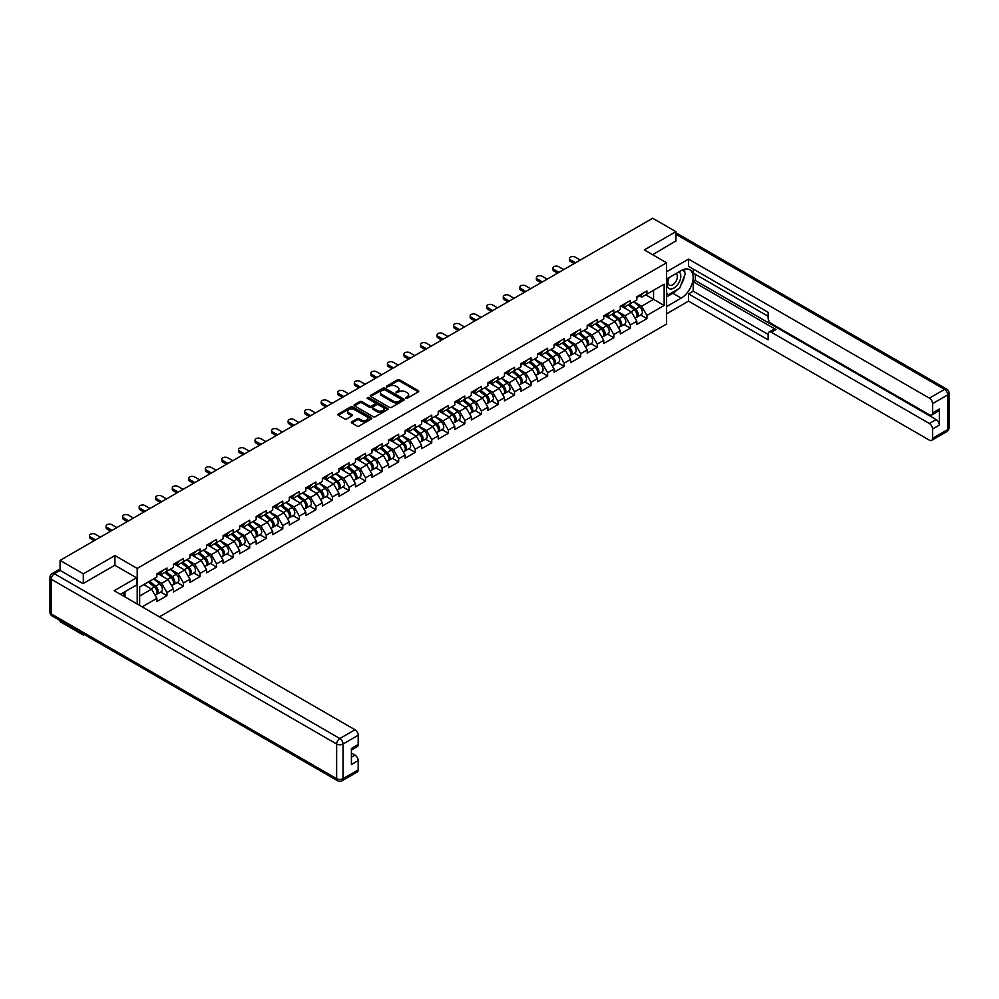<?xml version="1.0" encoding="UTF-8"?>
<svg xmlns="http://www.w3.org/2000/svg" width="999" height="999" viewBox="0 0 999 999"><rect width="100%" height="100%" fill="white"/><g stroke="black" fill="none" stroke-linecap="round" stroke-linejoin="round"><path stroke-width="1.5" d="M405.794 398.251L407.255 398.251L418.319 391.858A1.474 0.849 0 0 0 418.319 390.659L399.575 379.832A1.474 0.849 0 0 0 397.49 379.832L386.426 386.226L386.426 387.063L389.323 386.238A4.708 2.722 0 0 1 395.979 386.238L397.552 387.137A4.708 2.722 0 0 1 398.926 389.073A4.708 2.722 0 0 1 397.552 390.996L396.116 392.657L399.001 391.833A4.708 2.722 0 0 1 405.669 391.833L407.23 392.732A4.708 2.722 0 0 1 408.616 394.655A4.708 2.722 0 0 1 407.23 396.578L405.794 398.251L405.794 397.415M351.773 421.803A1.474 0.849 0 0 0 351.773 423.002L357.043 426.036A1.474 0.849 0 0 0 359.116 426.036L371.403 418.943A1.474 0.849 0 0 0 371.403 417.744L352.659 406.918A1.474 0.849 0 0 0 350.587 406.918L338.299 414.023A1.474 0.849 0 0 0 338.299 415.222L344.643 418.893A1.474 0.849 0 0 0 346.728 418.893L351.985 415.846A1.474 0.849 0 0 0 351.985 414.647L348.838 412.824A3.934 2.273 0 0 1 347.689 411.226A3.934 2.273 0 0 1 350.112 409.115A3.934 2.273 0 0 1 354.408 409.615L366.745 416.733A3.934 2.273 0 0 1 367.907 418.344A3.934 2.273 0 0 1 365.472 420.442A3.934 2.273 0 0 1 361.176 419.955L359.116 418.768A1.474 0.849 0 0 0 357.043 418.768L351.773 421.803L351.773 423.002L357.043 419.992L357.043 418.768M114.922 555.556L83.304 573.813L60.077 560.389L652.697 218.244L675.923 231.656L644.318 249.912L666.595 262.774L137.2 568.419L114.922 555.556L114.922 565.297M389.423 407.342A1.474 0.849 0 0 0 391.508 407.342L403.796 400.249A1.474 0.849 0 0 0 403.796 399.051L385.052 388.224A1.474 0.849 0 0 0 382.967 388.224L370.679 395.317A1.474 0.849 0 0 0 370.679 396.528L389.423 407.342M367.495 398.476L387.587 409.615L375.312 416.695A1.474 0.849 0 0 1 373.226 416.695L354.483 405.869L354.483 404.67A1.474 0.849 0 0 0 354.483 405.869M354.483 404.67L359.74 401.635A1.474 0.849 0 0 1 361.825 401.635L369.43 406.019A1.474 0.849 0 0 0 371.516 406.019L375 404.008A1.474 0.849 0 0 0 375 402.809L367.083 398.239L368.544 397.39L387.6 408.391A1.474 0.849 0 0 1 387.6 409.602L387.6 408.391M137.2 604.008L137.2 568.419M159.428 616.833L666.595 324.026L666.595 262.774M160.664 592.07L166.958 595.704L166.958 592.519L161.651 583.329L153.809 578.796M166.958 595.704L156.88 601.523L156.88 598.339L142.133 606.855M139.648 605.419L139.648 586.975L156.88 577.022L156.88 573.838L166.958 568.019L166.958 571.203L173.426 567.469L173.426 564.285L183.504 558.466L183.504 561.65L189.985 557.917L189.985 554.732L200.062 548.913L200.062 552.097L206.531 548.364L206.531 545.179L216.608 539.36L216.608 542.544L223.077 538.798L223.077 535.614L233.154 529.795L233.154 532.979L239.635 529.245L239.635 526.061L249.713 520.242L249.713 523.426L256.181 519.692L256.181 516.508L266.258 510.689L266.258 513.873L272.727 510.139L272.727 506.955L282.804 501.136L282.804 504.32L289.285 500.586L289.285 497.402L299.363 491.583L299.363 494.767L305.831 491.033L305.831 487.837L315.909 482.03L315.909 485.214L322.377 481.468L322.377 478.284L332.455 472.465L332.455 475.649L338.936 471.915L338.936 468.731L349.013 462.912L349.013 466.096L355.482 462.362L355.482 459.178L365.559 453.359L365.559 456.543L372.028 452.809L372.028 449.625L382.105 443.806L382.105 446.99L388.586 443.256L388.586 440.072A4.945 2.86 60 0 1 388.586 440.234M391.308 439.31L393.356 440.497L398.663 437.437L398.663 434.253L388.586 440.072M398.663 437.437L405.132 433.691L405.132 430.507A4.945 2.86 60 0 1 405.132 430.681M407.854 429.757L409.902 430.944L415.209 427.884L415.209 424.687L405.132 430.507M415.209 427.884L421.678 424.138L421.678 420.954L431.755 415.134L431.755 418.319L438.236 414.585L438.236 411.401L448.314 405.582L448.314 408.766L454.782 405.032L454.782 401.848L464.86 396.029L464.86 399.213L471.328 395.479L471.328 392.295L481.406 386.476L481.406 389.66L487.887 385.926L487.887 382.742L497.964 376.923L497.964 380.107L504.433 376.361L504.433 373.176L514.51 367.357L514.51 370.542L520.979 366.808L520.979 363.624L531.056 357.804L531.056 360.989L537.537 357.255L537.537 354.071L547.614 348.251L547.614 351.436L554.083 347.702L554.083 344.518L564.16 338.698L564.16 341.883L570.629 338.149L570.629 334.965L580.706 329.146L580.706 332.33L587.187 328.596L587.187 325.412L597.265 319.593L597.265 322.777L603.733 319.031L603.733 315.846L613.811 310.027L613.811 313.211L620.279 309.478L620.279 306.293L630.357 300.474L630.357 303.659L636.838 299.925L636.838 296.74L646.915 290.921L646.915 294.106L664.148 284.153L664.148 305.469L646.915 315.422L641.608 306.231L633.753 301.698M640.621 314.972L646.915 318.606L646.915 315.422M646.915 318.606L636.838 324.425L636.838 321.241L630.357 324.975L625.062 315.784L617.207 311.251M624.063 324.525L630.357 328.159L630.357 324.975M630.357 328.159L620.279 333.978L620.279 330.794L613.811 334.528L608.503 325.349L600.661 320.816M607.517 334.078L613.811 337.712L613.811 334.528M613.811 337.712L603.733 343.531L603.733 340.347L597.265 344.093L591.957 334.902L584.103 330.369M590.971 343.644L597.265 347.277L597.265 344.093M597.265 347.277L587.187 353.097L587.187 349.912L580.706 353.646L575.412 344.455L567.557 339.922M574.413 353.196L580.706 356.83L580.706 353.646M580.706 356.83L570.629 362.649L570.629 359.465L564.16 363.199L558.853 354.008L551.011 349.475M557.867 362.749L564.16 366.383L564.16 363.199M564.16 366.383L554.083 372.202L554.083 369.018L547.614 372.752L542.307 363.561L534.453 359.028M541.321 372.302L547.614 375.936L547.614 372.752M547.614 375.936L537.537 381.755L537.537 378.571L531.056 382.305L525.761 373.127L517.907 368.594M524.762 381.855L531.056 385.489L531.056 382.305M531.056 385.489L520.979 391.308L520.979 388.124L514.51 391.858L509.203 382.679L501.361 378.146M508.216 391.408L514.51 395.042L514.51 391.858M514.51 395.042L504.433 400.861L504.433 397.677L497.964 401.423L492.657 392.232L484.802 387.699M491.67 400.974L497.964 404.607L497.964 401.423M497.964 404.607L487.887 410.427L487.887 407.242L481.406 410.976L476.111 401.785L468.256 397.252M475.112 410.527L481.406 414.16L481.406 410.976M481.406 414.16L471.328 419.98L471.328 416.795L464.86 420.529L459.552 411.338L451.71 406.805M458.566 420.079L464.86 423.713L464.86 420.529M464.86 423.713L454.782 429.533L454.782 426.348L448.314 430.082L443.007 420.891L435.152 416.358M442.02 429.632L448.314 433.266L448.314 430.082M448.314 433.266L438.236 439.085L438.236 435.901L431.755 439.635L426.461 430.457L418.606 425.924M425.462 439.185L431.755 442.819L431.755 439.635M431.755 442.819L421.678 448.638L421.678 445.454L415.209 449.188L409.902 440.01L402.06 435.477M408.916 448.751L415.209 452.385L415.209 449.188M415.209 452.385L405.132 458.204L405.132 455.007L398.663 458.753L393.356 449.562L385.502 445.03M392.37 458.304L398.663 461.938L398.663 458.753M398.663 461.938L388.586 467.757L388.586 464.572L382.105 468.306L376.81 459.115L368.956 454.582M375.811 467.857L382.105 471.491L382.105 468.306M382.105 471.491L372.028 477.31L372.028 474.125L365.559 477.859L360.252 468.668L352.41 464.135M359.265 477.41L365.559 481.043L365.559 477.859M365.559 481.043L355.482 486.863L355.482 483.678L349.013 487.412L343.706 478.221L335.851 473.688M342.719 486.963L349.013 490.596L349.013 487.412M349.013 490.596L338.936 496.416L338.936 493.231L332.455 496.965L327.16 487.787L319.305 483.254M326.161 496.515L332.455 500.149L332.455 496.965M332.455 500.149L322.377 505.969L322.377 502.784L315.909 506.53L310.602 497.34L302.759 492.807M309.615 506.081L315.909 509.715L315.909 506.53M315.909 509.715L305.831 515.534L305.831 512.337L299.363 516.083L294.056 506.893L286.201 502.36M293.069 515.634L299.363 519.268L299.363 516.083M299.363 519.268L289.285 525.087L289.285 521.903L282.804 525.636L277.51 516.446L269.655 511.913M276.511 525.187L282.804 528.821L282.804 525.636M282.804 528.821L272.727 534.64L272.727 531.456L266.258 535.189L260.951 525.998L253.109 521.466M259.965 534.74L266.258 538.374L266.258 535.189M266.258 538.374L256.181 544.193L256.181 541.008L249.713 544.742L244.405 535.551L236.551 531.018M243.419 544.293L249.713 547.927L249.713 544.742M249.713 547.927L239.635 553.746L239.635 550.561L233.154 554.295L227.859 545.117L220.005 540.584M226.86 553.846L233.154 557.479L233.154 554.295M233.154 557.479L223.077 563.299L223.077 560.114L216.608 563.861L211.301 554.67L203.459 550.137M210.314 563.411L216.608 567.045L216.608 563.861M216.608 567.045L206.531 572.864L206.531 569.68L200.062 573.414L194.755 564.223L186.9 559.69M193.769 572.964L200.062 576.598L200.062 573.414M200.062 576.598L189.985 582.417L189.985 579.233L183.504 582.966L178.209 573.776L170.354 569.243M177.21 582.517L183.504 586.151L183.504 582.966M183.504 586.151L173.426 591.97L173.426 588.786L166.958 592.519M159.603 573.089L161.651 574.263L166.958 571.203M161.651 583.329L168.132 579.595L158.229 573.876M173.426 588.786L168.132 579.595M176.149 563.523L178.209 564.71L183.504 561.65M178.209 573.776L184.678 570.042L174.775 564.323M189.985 579.233L184.678 570.042M192.707 553.97L194.755 555.157L200.062 552.097M194.755 564.223L201.224 560.489L191.321 554.77M206.531 569.68L201.224 560.489M209.253 544.418L211.301 545.604L216.608 542.544M211.301 554.67L217.782 550.936L207.879 545.217M223.077 560.114L217.782 550.936M225.799 534.865L227.859 536.051L233.154 532.979M227.859 545.117L234.328 541.371L224.425 535.664M239.635 550.561L234.328 541.371M242.357 525.312L244.405 526.498L249.713 523.426M244.405 535.551L250.874 531.818L240.971 526.098M256.181 541.008L250.874 531.818M258.903 515.759L260.951 516.933L266.258 513.873M260.951 525.998L267.432 522.265L257.53 516.545M272.727 531.456L267.432 522.265M275.449 506.193L277.51 507.38L282.804 504.32M277.51 516.446L283.978 512.712L274.076 506.993M289.285 521.903L283.978 512.712M292.008 496.64L294.056 497.827L299.363 494.767M294.056 506.893L300.524 503.159L290.622 497.44M305.831 512.337L300.524 503.159M308.554 487.087L310.602 488.274L315.909 485.214M310.602 497.34L317.083 493.606L307.18 487.887M322.377 502.784L317.083 493.606M325.1 477.534L327.16 478.721L332.455 475.649M327.16 487.787L333.629 484.04L323.726 478.334M338.936 493.231L333.629 484.04M341.658 467.982L343.706 469.155L349.013 466.096M343.706 478.221L350.174 474.488L340.272 468.768M355.482 483.678L350.174 474.488M358.204 458.416L360.252 459.602L365.559 456.543M360.252 468.668L366.733 464.935L356.83 459.215M372.028 474.125L366.733 464.935M374.75 448.863L376.81 450.049L382.105 446.99M376.81 459.115L383.279 455.382L373.376 449.662M388.586 464.572L383.279 455.382M393.356 449.562L399.825 445.829L389.922 440.109M405.132 455.007L399.825 445.829M409.902 440.01L416.383 436.276L406.481 430.557M421.678 445.454L416.383 436.276M424.4 420.204L426.461 421.391L431.755 418.319M426.461 430.457L432.929 426.71L423.027 421.004M438.236 435.901L432.929 426.71M440.959 410.651L443.007 411.825L448.314 408.766M443.007 420.891L449.475 417.157L439.572 411.438M454.782 426.348L449.475 417.157M457.505 401.086L459.552 402.272L464.86 399.213M459.552 411.338L466.034 407.604L456.131 401.885M471.328 416.795L466.034 407.604M474.05 391.533L476.111 392.719L481.406 389.66M476.111 401.785L482.579 398.052L472.677 392.332M487.887 407.242L482.579 398.052M490.609 381.98L492.657 383.166L497.964 380.107M492.657 392.232L499.125 388.499L489.223 382.779M504.433 397.677L499.125 388.499M507.155 372.427L509.203 373.614L514.51 370.542M509.203 382.679L515.684 378.933L505.781 373.226M520.979 388.124L515.684 378.933M523.701 362.874L525.761 364.061L531.056 360.989M525.761 373.127L532.23 369.38L522.327 363.673M537.537 378.571L532.23 369.38M540.259 353.321L542.307 354.495L547.614 351.436M542.307 363.561L548.776 359.827L538.873 354.108M554.083 369.018L548.776 359.827M556.805 343.756L558.853 344.942L564.16 341.883M558.853 354.008L565.334 350.274L555.432 344.555M570.629 359.465L565.334 350.274M573.351 334.203L575.412 335.389L580.706 332.33M575.412 344.455L581.88 340.721L571.977 335.002M587.187 349.912L581.88 340.721M589.909 324.65L591.957 325.836L597.265 322.777M591.957 334.902L598.426 331.168L588.523 325.449M603.733 340.347L598.426 331.168M606.455 315.097L608.503 316.283L613.811 313.211M608.503 325.349L614.984 321.603L605.082 315.896M620.279 330.794L614.984 321.603M623.001 305.544L625.062 306.73L630.357 303.659M625.062 315.784L631.53 312.05L621.628 306.331M636.838 321.241L631.53 312.05M639.56 295.991L641.608 297.165L646.915 294.106M641.608 306.231L653.546 299.338L653.546 290.284L664.148 284.153M645.691 294.817L664.148 305.469M675.923 241.283L675.923 231.656M83.304 633.953L83.304 635.064L60.077 621.64L60.077 620.529M83.304 573.813L83.304 583.428M60.077 560.389L60.077 570.379M83.304 635.064L84.266 634.502M139.648 596.041L151.573 589.148L143.731 584.615M156.88 598.339L151.573 589.148M406.206 398.401L407.23 397.802A4.708 2.722 0 0 0 408.616 395.879L408.616 394.655M398.926 389.073L398.926 390.297A4.708 2.722 0 0 1 397.552 392.22L396.528 392.807M418.319 390.659L418.319 391.858L399.575 381.069A1.474 0.849 0 0 0 397.49 381.069L386.838 387.212M403.771 400.262L385.052 389.448A1.474 0.849 0 0 0 382.967 389.448L370.704 396.528L370.679 395.317M401.186 400.075L401.186 399.225L384.74 389.722L381.768 390.597A4.708 2.722 0 0 0 380.394 392.52A4.708 2.722 0 0 0 381.768 394.443L393.019 400.936A4.708 2.722 0 0 0 399.675 400.936L401.186 400.075L401.186 401.298L401.498 399.65M380.394 392.52L380.394 393.743A4.708 2.722 0 0 0 381.768 395.679L381.768 394.443M401.186 401.298L399.675 402.16A4.708 2.722 0 0 1 393.019 402.16L381.768 395.679M354.508 405.881L359.74 402.859L359.74 401.635M375.437 403.409L375.437 404.632A1.474 0.849 0 0 1 375 405.232L371.516 407.242A1.474 0.849 0 0 1 369.43 407.242L361.825 402.859A1.474 0.849 0 0 0 359.74 402.859M377.322 410.577A3.934 2.273 0 0 0 381.606 411.064A3.934 2.273 0 0 0 384.041 408.966A3.934 2.273 0 0 0 382.892 407.355L378.546 404.845A1.474 0.849 0 0 0 376.461 404.845L372.977 406.868A1.474 0.849 0 0 0 372.977 408.067L377.322 410.577L377.322 411.8A3.934 2.273 0 0 0 381.606 412.287A3.934 2.273 0 0 0 384.041 410.189L384.041 408.966M372.54 407.467L372.54 408.691A1.474 0.849 0 0 0 372.977 409.29L372.977 408.067M377.322 411.8L372.977 409.29M367.907 418.344L367.907 419.568A3.934 2.273 0 0 1 365.472 421.678A3.934 2.273 0 0 1 361.176 421.178L359.116 419.992A1.474 0.849 0 0 0 357.043 419.992M347.689 411.226L347.689 412.45A3.934 2.273 0 0 0 348.838 414.061L348.838 412.824M351.985 414.647L351.985 415.846L348.838 414.061M371.403 417.744L371.403 418.943L352.659 408.154A1.474 0.849 0 0 0 350.587 408.154L338.311 415.234L338.299 414.023M635.576 310.839L634.827 310.402M636.525 317.145A4.945 2.86 -120 0 0 637.237 316.92A4.945 2.86 -120 0 0 638.136 313.461A4.945 2.86 -120 0 0 635.551 309.153L629.582 304.108M637.237 316.92L641.321 314.56A4.945 2.86 -120 0 0 642.22 311.101A4.945 2.86 -120 0 0 639.635 306.793L633.666 301.76M628.433 304.782L635.239 310.527A2.997 1.736 60 0 1 636.863 314.223M635.064 318.182L635.963 317.657A4.945 2.86 -120 0 0 636.863 314.198A4.945 2.86 -120 0 0 634.278 309.89L628.309 304.845M626.585 309.203L622.552 305.806M580.282 260.052L575.249 257.143A3.372 1.948 0 0 0 571.565 256.718A3.372 1.948 0 0 0 569.48 258.516A3.372 1.948 0 0 0 570.479 259.902L570.479 261.488A3.372 1.948 180 0 1 569.48 260.115L569.48 258.516M574.138 263.599L570.479 261.488M638.161 295.979A4.945 2.86 60 0 1 637.237 297.327A4.945 2.86 60 0 1 636.838 297.49M642.245 293.619A4.945 2.86 60 0 1 641.321 294.967L637.237 297.327M575.511 262.812L570.479 259.902M668.793 277.734A9.753 5.632 120 0 0 668.556 288.212A9.753 5.632 120 0 0 677.359 285.015A9.753 5.632 120 0 0 679.033 271.828M669.342 277.422A6.681 3.859 120 0 0 669.318 285.165A6.681 3.859 120 0 0 675.012 282.742A6.681 3.859 120 0 0 675.998 273.601A6.681 3.859 120 0 0 675.973 273.589M682.754 269.792L685.364 273.501L679.645 288.261L668.181 294.867L666.595 292.607M666.595 293.956L668.181 294.867M122.964 592.869L125.424 597.202M666.595 279.008L681.231 270.554A16.883 9.74 120 0 1 689.672 269.718A16.883 9.74 120 0 1 692.257 283.241A16.883 9.74 120 0 1 681.231 298.114L666.595 306.568M666.595 313.798L688.548 301.124L688.548 293.893L768.119 339.835L768.119 334.078A4.495 2.597 -120 0 1 769.055 332.018A4.495 2.597 -120 0 1 771.303 332.23L929.382 423.501L936.163 419.58A4.495 2.597 60 0 1 939.347 425.087L939.347 409.041A4.495 2.597 60 0 1 938.423 411.101L931.63 415.022A4.495 2.597 -120 0 0 932.567 412.962L932.567 403.658A4.495 2.597 -120 0 0 929.382 398.139L944.554 389.385L675.923 234.29M695.341 274.288L695.341 280.544L693.219 281.768L693.219 291.196L688.548 293.893M693.219 269.031L693.219 273.064L768.119 316.308M931.63 415.022A4.495 2.597 -120 0 1 929.382 414.797L771.303 323.539A4.495 2.597 -120 0 1 768.119 318.019L768.119 312.262L688.548 266.333L688.548 259.103L929.382 398.139M666.595 271.778L688.548 259.103M688.548 301.124L929.382 440.159A4.495 2.597 -120 0 0 931.63 440.384A4.495 2.597 -120 0 0 932.567 438.324L932.567 429.008A4.495 2.597 -120 0 0 929.382 423.501M675.923 240.909L652.647 254.72M693.219 281.768L775.973 329.545L771.303 332.23M695.341 280.544L936.163 419.58M693.219 291.196L768.119 334.44M769.055 332.018L773.726 329.32A4.495 2.597 60 0 1 775.973 329.545M666.595 296.89L672.851 293.281A16.883 9.74 120 0 0 677.534 289.473M680.881 285.065A16.883 9.74 120 0 0 684.515 275.699M684.79 272.677A16.883 9.74 120 0 0 684.365 269.231M666.595 294.93L667.444 294.443M60.177 570.441L54.446 573.751A4.495 2.597 -120 0 0 52.198 573.526L57.93 570.217A4.495 2.597 60 0 1 60.177 570.441L82.992 583.603L114.823 565.234L136.563 577.784L136.563 585.014L121.503 593.718A16.883 9.74 120 0 0 120.479 594.355M136.563 577.784L114.186 590.709L355.007 729.757A4.495 2.597 60 0 1 358.191 735.264L358.191 744.58A4.495 2.597 60 0 1 357.255 746.64L351.398 750.012M125 595.754L125 591.695M351.398 757.192L355.007 755.107A4.495 2.597 60 0 1 358.191 760.626L358.191 769.929A4.495 2.597 60 0 1 357.255 771.99L342.083 780.756A4.495 2.597 -120 0 0 343.019 778.696L358.191 769.929M358.191 744.58L351.398 748.501L351.398 764.547L358.191 760.626M355.007 755.107L351.398 753.034M619.018 320.392L618.281 319.967M619.967 326.698A4.945 2.86 -120 0 0 620.691 326.473A4.945 2.86 -120 0 0 621.578 323.014A4.945 2.86 -120 0 0 619.005 318.706L613.036 313.674M620.691 326.473L624.775 324.126A4.945 2.86 -120 0 0 625.661 320.667A4.945 2.86 -120 0 0 623.089 316.346L617.12 311.313M611.875 314.335L618.693 320.08A2.997 1.736 60 0 1 620.317 323.776M618.518 327.734L619.417 327.21A4.945 2.86 -120 0 0 620.304 323.751A4.945 2.86 -120 0 0 617.732 319.443L611.763 314.398M610.039 318.756L606.006 315.359M602.472 329.945L601.723 329.52M603.421 336.251A4.945 2.86 -120 0 0 604.145 336.039A4.945 2.86 -120 0 0 605.032 332.58A4.945 2.86 -120 0 0 602.447 328.259L596.478 323.226M604.145 336.039L608.229 333.678A4.945 2.86 -120 0 0 609.115 330.219A4.945 2.86 -120 0 0 606.53 325.899L600.561 320.866M595.329 323.888L602.147 329.633A2.997 1.736 60 0 1 603.758 333.329M601.96 337.287L602.872 336.763A4.945 2.86 -120 0 0 603.758 333.304A4.945 2.86 -120 0 0 601.173 328.996L595.204 323.963M593.481 328.309L589.46 324.912M585.926 339.498L585.177 339.073M586.875 345.816A4.945 2.86 -120 0 0 587.587 345.592A4.945 2.86 -120 0 0 588.486 342.133A4.945 2.86 -120 0 0 585.901 337.812L579.932 332.779M587.587 345.592L591.67 343.231A4.945 2.86 -120 0 0 592.569 339.772A4.945 2.86 -120 0 0 589.984 335.452L584.015 330.419M578.783 333.441L585.589 339.185A2.997 1.736 60 0 1 587.212 342.882M585.414 346.84L586.313 346.328A4.945 2.86 -120 0 0 587.212 342.869A4.945 2.86 -120 0 0 584.627 338.549L578.658 333.516M576.935 337.862L572.902 334.465M569.368 349.051L568.631 348.626M570.317 355.369A4.945 2.86 -120 0 0 571.041 355.144A4.945 2.86 -120 0 0 571.928 351.685A4.945 2.86 -120 0 0 569.355 347.365L563.386 342.332M571.041 355.144L575.124 352.784A4.945 2.86 -120 0 0 576.011 349.325A4.945 2.86 -120 0 0 573.438 345.017L567.469 339.972M562.225 342.994L569.043 348.738A2.997 1.736 60 0 1 570.666 352.435M568.868 356.393L569.767 355.881A4.945 2.86 -120 0 0 570.654 352.422A4.945 2.86 -120 0 0 568.081 348.102L562.112 343.069M560.389 347.415L556.356 344.018M552.822 358.616L552.072 358.179M553.771 364.922A4.945 2.86 -120 0 0 554.495 364.697A4.945 2.86 -120 0 0 555.382 361.238A4.945 2.86 -120 0 0 552.797 356.93L546.828 351.885M554.495 364.697L558.578 362.337A4.945 2.86 -120 0 0 559.465 358.878A4.945 2.86 -120 0 0 556.88 354.57L550.911 349.525M545.679 352.547L552.497 358.304A2.997 1.736 60 0 1 554.108 362M552.31 365.959L553.221 365.434A4.945 2.86 -120 0 0 554.108 361.975A4.945 2.86 -120 0 0 551.523 357.667L545.554 352.622M543.831 356.98L539.81 353.571M563.736 269.605L558.703 266.696A3.372 1.948 0 0 0 555.019 266.271A3.372 1.948 0 0 0 552.934 268.069A3.372 1.948 0 0 0 553.921 269.455L553.921 271.041A3.372 1.948 180 0 1 552.934 269.668L552.934 268.069M557.579 273.164L553.921 271.041M621.615 305.532A4.945 2.86 60 0 1 620.691 306.88A4.945 2.86 60 0 1 620.279 307.043M625.699 303.172A4.945 2.86 60 0 1 624.775 304.52L620.691 306.88M558.965 272.365L553.921 269.455M547.19 279.158L542.145 276.248A3.372 1.948 0 0 0 538.473 275.824A3.372 1.948 0 0 0 536.388 277.635A3.372 1.948 0 0 0 537.375 279.008L537.375 280.607A3.372 1.948 180 0 1 536.388 279.221L536.388 277.635M541.033 282.717L537.375 280.607M605.057 315.085A4.945 2.86 60 0 1 604.145 316.433A4.945 2.86 60 0 1 603.733 316.596M609.153 312.724A4.945 2.86 60 0 1 608.229 314.073L604.145 316.433M542.407 281.918L537.375 279.008M530.631 288.711L525.599 285.801A3.372 1.948 0 0 0 521.915 285.389A3.372 1.948 0 0 0 519.83 287.188A3.372 1.948 0 0 0 520.829 288.561L520.829 290.16A3.372 1.948 180 0 1 519.83 288.773L519.83 287.188M524.487 292.27L520.829 290.16M588.511 324.638A4.945 2.86 60 0 1 587.587 325.986A4.945 2.86 60 0 1 587.187 326.161M592.594 322.277A4.945 2.86 60 0 1 591.67 323.626L587.587 325.986M525.861 291.471L520.829 288.561M514.085 298.276L509.053 295.367A3.372 1.948 0 0 0 505.369 294.942A3.372 1.948 0 0 0 503.284 296.74A3.372 1.948 0 0 0 504.27 298.114L504.27 299.712A3.372 1.948 180 0 1 503.284 298.339L503.284 296.74M507.929 301.823L504.27 299.712M571.965 334.19A4.945 2.86 60 0 1 571.041 335.539A4.945 2.86 60 0 1 570.629 335.714M576.048 331.83A4.945 2.86 60 0 1 575.124 333.179L571.041 335.539M509.315 301.024L504.27 298.114M497.539 307.829L492.495 304.92A3.372 1.948 0 0 0 488.823 304.495A3.372 1.948 0 0 0 486.738 306.293A3.372 1.948 0 0 0 487.724 307.68L487.724 309.265A3.372 1.948 180 0 1 486.738 307.892L486.738 306.293M491.383 311.376L487.724 309.265M555.407 343.743A4.945 2.86 60 0 1 554.495 345.092A4.945 2.86 60 0 1 554.083 345.267M559.502 341.396A4.945 2.86 60 0 1 558.578 342.744L554.495 345.092M492.769 310.589L487.724 307.68M536.276 368.169L535.526 367.732M537.225 374.475A4.945 2.86 -120 0 0 537.937 374.25A4.945 2.86 -120 0 0 538.836 370.791A4.945 2.86 -120 0 0 536.251 366.483L530.282 361.438M537.937 374.25L542.02 371.89A4.945 2.86 -120 0 0 542.919 368.431A4.945 2.86 -120 0 0 540.334 364.123L534.365 359.091M529.133 362.113L535.939 367.857A2.997 1.736 60 0 1 537.562 371.553M535.764 375.512L536.663 374.987A4.945 2.86 -120 0 0 537.562 371.528A4.945 2.86 -120 0 0 534.977 367.22L529.008 362.175M527.285 366.533L523.251 363.137M480.981 317.382L475.949 314.473A3.372 1.948 0 0 0 472.265 314.048A3.372 1.948 0 0 0 470.179 315.846A3.372 1.948 0 0 0 471.178 317.232L471.178 318.818A3.372 1.948 180 0 1 470.179 317.445L470.179 315.846M474.837 320.929L471.178 318.818M538.861 353.309A4.945 2.86 60 0 1 537.937 354.657A4.945 2.86 60 0 1 537.537 354.82M542.944 350.949A4.945 2.86 60 0 1 542.02 352.297L537.937 354.657M476.211 320.142L471.178 317.232M519.717 377.722L518.981 377.297M520.666 384.028A4.945 2.86 -120 0 0 521.391 383.803A4.945 2.86 -120 0 0 522.277 380.344A4.945 2.86 -120 0 0 519.705 376.036L513.736 371.004M521.391 383.803L525.474 381.456A4.945 2.86 -120 0 0 526.361 377.997A4.945 2.86 -120 0 0 523.788 373.676L517.819 368.643M512.574 371.665L519.393 377.41A2.997 1.736 60 0 1 521.016 381.106M519.218 385.065L520.117 384.54A4.945 2.86 -120 0 0 521.003 381.081A4.945 2.86 -120 0 0 518.431 376.773L512.462 371.728M510.739 376.086L506.705 372.689M464.435 326.935L459.403 324.026A3.372 1.948 0 0 0 455.719 323.601A3.372 1.948 0 0 0 453.633 325.412A3.372 1.948 0 0 0 454.62 326.785L454.62 328.371A3.372 1.948 180 0 1 453.633 326.998L453.633 325.412M458.279 330.494L454.62 328.371M522.315 362.862A4.945 2.86 60 0 1 521.391 364.21A4.945 2.86 60 0 1 520.979 364.373M526.398 360.502A4.945 2.86 60 0 1 525.474 361.85L521.391 364.21M459.665 329.695L454.62 326.785M503.171 387.275L502.422 386.85M504.12 393.594A4.945 2.86 -120 0 0 504.845 393.369A4.945 2.86 -120 0 0 505.731 389.91A4.945 2.86 -120 0 0 503.146 385.589L497.177 380.557M504.845 393.369L508.928 391.009A4.945 2.86 -120 0 0 509.815 387.55A4.945 2.86 -120 0 0 507.23 383.229L501.261 378.196M496.028 381.218L502.847 386.963A2.997 1.736 60 0 1 504.458 390.659M502.659 394.617L503.571 394.093A4.945 2.86 -120 0 0 504.458 390.634A4.945 2.86 -120 0 0 501.873 386.326L495.904 381.293M494.18 385.639L490.159 382.242M447.889 336.488L442.844 333.579A3.372 1.948 0 0 0 439.173 333.167A3.372 1.948 0 0 0 437.087 334.965A3.372 1.948 0 0 0 438.074 336.338L438.074 337.937A3.372 1.948 180 0 1 437.087 336.551L437.087 334.965M441.733 340.047L438.074 337.937M505.756 372.415A4.945 2.86 60 0 1 504.845 373.763A4.945 2.86 60 0 1 504.433 373.926M509.852 370.055A4.945 2.86 60 0 1 508.928 371.403L504.845 373.763M443.119 339.248L438.074 336.338M486.625 396.828L485.876 396.403M487.574 403.146A4.945 2.86 -120 0 0 488.286 402.922A4.945 2.86 -120 0 0 489.185 399.463A4.945 2.86 -120 0 0 486.6 395.142L480.631 390.109M488.286 402.922L492.37 400.562A4.945 2.86 -120 0 0 493.269 397.103A4.945 2.86 -120 0 0 490.684 392.794L484.715 387.749M479.483 390.771L486.288 396.516A2.997 1.736 60 0 1 487.912 400.212M486.113 404.17L487.012 403.658A4.945 2.86 -120 0 0 487.912 400.199A4.945 2.86 -120 0 0 485.327 395.879L479.358 390.846M477.634 395.192L473.601 391.795M431.331 346.041L426.298 343.144A3.372 1.948 0 0 0 422.614 342.719A3.372 1.948 0 0 0 420.529 344.518A3.372 1.948 0 0 0 421.528 345.891L421.528 347.49A3.372 1.948 180 0 1 420.529 346.104L420.529 344.518M425.187 349.6L421.528 347.49M489.21 381.968A4.945 2.86 60 0 1 488.286 383.316A4.945 2.86 60 0 1 487.887 383.491M493.294 379.608A4.945 2.86 60 0 1 492.37 380.956L488.286 383.316M426.561 348.801L421.528 345.891M470.067 406.381L469.33 405.956M471.016 412.699A4.945 2.86 -120 0 0 471.74 412.475A4.945 2.86 -120 0 0 472.627 409.016A4.945 2.86 -120 0 0 470.054 404.707L464.085 399.662M471.74 412.475L475.824 410.114A4.945 2.86 -120 0 0 476.71 406.655A4.945 2.86 -120 0 0 474.138 402.347L468.169 397.302M462.924 400.324L469.742 406.069A2.997 1.736 60 0 1 471.366 409.777M469.567 413.736L470.467 413.211A4.945 2.86 -120 0 0 471.353 409.752A4.945 2.86 -120 0 0 468.781 405.432L462.812 400.399M461.088 404.745L457.055 401.348M414.785 355.607L409.752 352.697A3.372 1.948 0 0 0 406.069 352.272A3.372 1.948 0 0 0 403.983 354.071A3.372 1.948 0 0 0 404.97 355.444L404.97 357.043A3.372 1.948 180 0 1 403.983 355.669L403.983 354.071M408.628 359.153L404.97 357.043M472.664 391.521A4.945 2.86 60 0 1 471.74 392.869A4.945 2.86 60 0 1 471.328 393.044M476.748 389.16A4.945 2.86 60 0 1 475.824 390.522L471.74 392.869M410.015 358.354L404.97 355.444M453.521 415.946L452.772 415.509M454.47 422.252A4.945 2.86 -120 0 0 455.194 422.028A4.945 2.86 -120 0 0 456.081 418.569A4.945 2.86 -120 0 0 453.496 414.26L447.527 409.215M455.194 422.028L459.278 419.667A4.945 2.86 -120 0 0 460.164 416.208A4.945 2.86 -120 0 0 457.579 411.9L451.61 406.855M446.378 409.877L453.196 415.634A2.997 1.736 60 0 1 454.807 419.33M453.009 423.289L453.921 422.764A4.945 2.86 -120 0 0 454.807 419.305A4.945 2.86 -120 0 0 452.222 414.997L446.253 409.952M444.53 414.31L440.509 410.901M398.239 365.159L393.194 362.25A3.372 1.948 0 0 0 389.523 361.825A3.372 1.948 0 0 0 387.437 363.624A3.372 1.948 0 0 0 388.424 365.01L388.424 366.596A3.372 1.948 180 0 1 387.437 365.222L387.437 363.624M392.083 368.706L388.424 366.596M456.106 401.074A4.945 2.86 60 0 1 455.194 402.435A4.945 2.86 60 0 1 454.782 402.597M460.202 398.726A4.945 2.86 60 0 1 459.278 400.075L455.194 402.435M393.469 367.919L388.424 365.01M436.975 425.499L436.226 425.062M437.924 431.805A4.945 2.86 -120 0 0 438.636 431.58A4.945 2.86 -120 0 0 439.535 428.121A4.945 2.86 -120 0 0 436.95 423.813L430.981 418.768M438.636 431.58L442.719 429.22A4.945 2.86 -120 0 0 443.618 425.761A4.945 2.86 -120 0 0 441.034 421.453L435.064 416.421M429.832 419.443L436.638 425.187A2.997 1.736 60 0 1 438.261 428.883M436.463 432.842L437.362 432.317A4.945 2.86 -120 0 0 438.261 428.858A4.945 2.86 -120 0 0 435.676 424.55L429.707 419.505M427.984 423.863L423.951 420.467M381.68 374.712L376.648 371.803A3.372 1.948 0 0 0 372.964 371.378A3.372 1.948 0 0 0 370.879 373.176A3.372 1.948 0 0 0 371.878 374.563L371.878 376.148A3.372 1.948 180 0 1 370.879 374.775L370.879 373.176M375.537 378.259L371.878 376.148M439.56 410.639A4.945 2.86 60 0 1 438.636 411.988A4.945 2.86 60 0 1 438.236 412.15M443.643 408.279A4.945 2.86 60 0 1 442.719 409.627L438.636 411.988M376.91 377.472L371.878 374.563M420.417 435.052L419.68 434.627M421.366 441.358A4.945 2.86 -120 0 0 422.09 441.133A4.945 2.86 -120 0 0 422.977 437.674A4.945 2.86 -120 0 0 420.404 433.366L414.435 428.334M422.09 441.133L426.173 438.786A4.945 2.86 -120 0 0 427.06 435.327A4.945 2.86 -120 0 0 424.488 431.006L418.519 425.974M413.274 428.996L420.092 434.74A2.997 1.736 60 0 1 421.715 438.436M419.917 442.395L420.816 441.87A4.945 2.86 -120 0 0 421.703 438.411A4.945 2.86 -120 0 0 419.13 434.103L413.161 429.071M411.438 433.416L407.405 430.02M365.135 384.265L360.102 381.356A3.372 1.948 0 0 0 356.418 380.931A3.372 1.948 0 0 0 354.333 382.742A3.372 1.948 0 0 0 355.319 384.116L355.319 385.701A3.372 1.948 180 0 1 354.333 384.328L354.333 382.742M358.978 387.824L355.319 385.701M423.014 420.192A4.945 2.86 60 0 1 422.09 421.541A4.945 2.86 60 0 1 421.678 421.703M427.097 417.832A4.945 2.86 60 0 1 426.173 419.18L422.09 421.541M360.364 387.025L355.319 384.116M403.871 444.605L403.121 444.18M404.82 450.924A4.945 2.86 -120 0 0 405.544 450.699A4.945 2.86 -120 0 0 406.431 447.24A4.945 2.86 -120 0 0 403.846 442.919L397.877 437.887M405.544 450.699L409.627 448.339A4.945 2.86 -120 0 0 410.514 444.88A4.945 2.86 -120 0 0 407.929 440.559L401.96 435.527M396.728 438.549L403.546 444.293A2.997 1.736 60 0 1 405.157 447.989M403.359 451.948L404.27 451.436A4.945 2.86 -120 0 0 405.157 447.964A4.945 2.86 -120 0 0 402.572 443.656L396.603 438.623M394.88 442.969L390.859 439.572M348.589 393.818L343.544 390.909A3.372 1.948 0 0 0 339.872 390.497A3.372 1.948 0 0 0 337.787 392.295A3.372 1.948 0 0 0 338.773 393.668L338.773 395.267A3.372 1.948 180 0 1 337.787 393.881L337.787 392.295M342.432 397.377L338.773 395.267M406.456 429.745A4.945 2.86 60 0 1 405.544 431.093A4.945 2.86 60 0 1 405.132 431.268M410.552 427.385A4.945 2.86 60 0 1 409.627 428.733L405.544 431.093M343.818 396.578L338.773 393.668M387.325 454.158L386.576 453.733M388.274 460.477A4.945 2.86 -120 0 0 388.986 460.252A4.945 2.86 -120 0 0 389.885 456.793A4.945 2.86 -120 0 0 387.3 452.472L381.331 447.44M388.986 460.252L393.069 457.892A4.945 2.86 -120 0 0 393.968 454.433A4.945 2.86 -120 0 0 391.383 450.124L385.414 445.079M380.182 448.101L386.988 453.846A2.997 1.736 60 0 1 388.611 457.542M386.813 461.501L387.712 460.989A4.945 2.86 -120 0 0 388.611 457.53A4.945 2.86 -120 0 0 386.026 453.209L380.057 448.176M378.334 452.522L374.3 449.125M332.03 403.384L326.998 400.474A3.372 1.948 0 0 0 323.314 400.05A3.372 1.948 0 0 0 321.228 401.848A3.372 1.948 0 0 0 322.227 403.221L322.227 404.82A3.372 1.948 180 0 1 321.228 403.434L321.228 401.848M325.886 406.93L322.227 404.82M389.91 439.298A4.945 2.86 60 0 1 388.986 440.646A4.945 2.86 60 0 1 388.586 440.821M393.993 436.938A4.945 2.86 60 0 1 393.069 438.286L388.986 440.646M327.26 406.131L322.227 403.221M370.766 463.711L370.03 463.286M371.715 470.029A4.945 2.86 -120 0 0 372.44 469.805A4.945 2.86 -120 0 0 373.326 466.346A4.945 2.86 -120 0 0 370.754 462.038L364.785 456.993M372.44 469.805L376.523 467.445A4.945 2.86 -120 0 0 377.41 463.986A4.945 2.86 -120 0 0 374.837 459.677L368.868 454.632M363.624 457.654L370.442 463.411A2.997 1.736 60 0 1 372.065 467.107M370.267 471.066L371.166 470.541A4.945 2.86 -120 0 0 372.053 467.082A4.945 2.86 -120 0 0 369.48 462.762L363.511 457.729M361.788 462.087L357.754 458.678M315.484 412.937L310.452 410.027A3.372 1.948 0 0 0 306.768 409.602A3.372 1.948 0 0 0 304.683 411.401A3.372 1.948 0 0 0 305.669 412.774L305.669 414.373A3.372 1.948 180 0 1 304.683 412.999L304.683 411.401M309.328 416.483L305.669 414.373M373.364 448.851A4.945 2.86 60 0 1 372.44 450.199A4.945 2.86 60 0 1 372.028 450.374M377.447 446.503A4.945 2.86 60 0 1 376.523 447.852L372.44 450.199M310.714 415.684L305.669 412.774M354.22 473.276L353.471 472.839M355.169 479.582A4.945 2.86 -120 0 0 355.894 479.358A4.945 2.86 -120 0 0 356.78 475.899A4.945 2.86 -120 0 0 354.195 471.59L348.226 466.545M355.894 479.358L359.977 476.998A4.945 2.86 -120 0 0 360.864 473.538A4.945 2.86 -120 0 0 358.279 469.23L352.31 464.198M347.078 467.22L353.896 472.964A2.997 1.736 60 0 1 355.507 476.66M353.708 480.619L354.62 480.094A4.945 2.86 -120 0 0 355.507 476.635A4.945 2.86 -120 0 0 352.922 472.327L346.953 467.282M345.229 471.64L341.208 468.231M298.938 422.49L293.893 419.58A3.372 1.948 0 0 0 290.222 419.155A3.372 1.948 0 0 0 288.137 420.954A3.372 1.948 0 0 0 289.123 422.34L289.123 423.926A3.372 1.948 180 0 1 288.137 422.552L288.137 420.954M292.782 426.036L289.123 423.926M356.805 458.416A4.945 2.86 60 0 1 355.894 459.765A4.945 2.86 60 0 1 355.482 459.927M360.901 456.056A4.945 2.86 60 0 1 359.977 457.405L355.894 459.765M294.168 425.249L289.123 422.34M337.674 482.829L336.925 482.392M338.624 489.135A4.945 2.86 -120 0 0 339.335 488.911A4.945 2.86 -120 0 0 340.234 485.452A4.945 2.86 -120 0 0 337.65 481.143L331.68 476.111M339.335 488.911L343.419 486.563A4.945 2.86 -120 0 0 344.318 483.091A4.945 2.86 -120 0 0 341.733 478.783L335.764 473.751M330.532 476.773L337.337 482.517A2.997 1.736 60 0 1 338.961 486.213M337.163 490.172L338.062 489.647A4.945 2.86 -120 0 0 338.961 486.188A4.945 2.86 -120 0 0 336.376 481.88L330.407 476.835M328.683 481.193L324.65 477.797M282.38 432.043L277.347 429.133A3.372 1.948 0 0 0 273.664 428.708A3.372 1.948 0 0 0 271.578 430.507A3.372 1.948 0 0 0 272.577 431.893L272.577 433.479A3.372 1.948 180 0 1 271.578 432.105L271.578 430.507M276.236 435.601L272.577 433.479M340.259 467.969A4.945 2.86 60 0 1 339.335 469.318A4.945 2.86 60 0 1 338.936 469.48M344.343 465.609A4.945 2.86 60 0 1 343.419 466.958L339.335 469.318M277.61 434.802L272.577 431.893M321.116 492.382L320.379 491.958M322.065 498.688A4.945 2.86 -120 0 0 322.789 498.476A4.945 2.86 -120 0 0 323.676 495.005A4.945 2.86 -120 0 0 321.104 490.696L315.135 485.664M322.789 498.476L326.873 496.116A4.945 2.86 -120 0 0 327.759 492.657A4.945 2.86 -120 0 0 325.187 488.336L319.218 483.304M313.973 486.326L320.791 492.07A2.997 1.736 60 0 1 322.415 495.766M320.617 499.725L321.516 499.2A4.945 2.86 -120 0 0 322.402 495.741A4.945 2.86 -120 0 0 319.83 491.433L313.861 486.401M312.138 490.746L308.104 487.35M265.834 441.595L260.801 438.686A3.372 1.948 0 0 0 257.118 438.261A3.372 1.948 0 0 0 255.032 440.072A3.372 1.948 0 0 0 256.019 441.446L256.019 443.044A3.372 1.948 180 0 1 255.032 441.658L255.032 440.072M259.678 445.154L256.019 443.044M323.713 477.522A4.945 2.86 60 0 1 322.789 478.871A4.945 2.86 60 0 1 322.377 479.033M327.797 475.162A4.945 2.86 60 0 1 326.873 476.511L322.789 478.871M261.064 444.355L256.019 441.446M304.57 501.935L303.833 501.51M305.519 508.254A4.945 2.86 -120 0 0 306.243 508.029A4.945 2.86 -120 0 0 307.13 504.57A4.945 2.86 -120 0 0 304.545 500.249L298.576 495.217M306.243 508.029L310.327 505.669A4.945 2.86 -120 0 0 311.213 502.21A4.945 2.86 -120 0 0 308.629 497.889L302.66 492.857M297.427 495.879L304.245 501.623A2.997 1.736 60 0 1 305.856 505.319M304.058 509.278L304.97 508.766A4.945 2.86 -120 0 0 305.856 505.307A4.945 2.86 -120 0 0 303.271 500.986L297.302 495.954M295.579 500.299L291.558 496.903M249.288 451.148L244.243 448.239A3.372 1.948 0 0 0 240.572 447.827A3.372 1.948 0 0 0 238.486 449.625A3.372 1.948 0 0 0 239.473 450.999L239.473 452.597A3.372 1.948 180 0 1 238.486 451.211L238.486 449.625M243.132 454.707L239.473 452.597M307.155 487.075A4.945 2.86 60 0 1 306.243 488.424A4.945 2.86 60 0 1 305.831 488.598M311.251 484.715A4.945 2.86 60 0 1 310.327 486.063L306.243 488.424M244.518 453.908L239.473 450.999M288.024 511.488L287.275 511.063M288.973 517.807A4.945 2.86 -120 0 0 289.685 517.582A4.945 2.86 -120 0 0 290.584 514.123A4.945 2.86 -120 0 0 287.999 509.802L282.03 504.77M289.685 517.582L293.768 515.222A4.945 2.86 -120 0 0 294.668 511.763A4.945 2.86 -120 0 0 292.083 507.455L286.114 502.41M280.881 505.432L287.687 511.176A2.997 1.736 60 0 1 289.31 514.872M287.512 518.831L288.411 518.319A4.945 2.86 -120 0 0 289.31 514.86A4.945 2.86 -120 0 0 286.725 510.539L280.756 505.506M279.033 509.852L275 506.456M232.73 460.714L227.697 457.804A3.372 1.948 0 0 0 224.013 457.38A3.372 1.948 0 0 0 221.928 459.178A3.372 1.948 0 0 0 222.927 460.551L222.927 462.15A3.372 1.948 180 0 1 221.928 460.764L221.928 459.178M226.586 464.26L222.927 462.15M290.609 496.628A4.945 2.86 60 0 1 289.685 497.977A4.945 2.86 60 0 1 289.285 498.151M294.693 494.268A4.945 2.86 60 0 1 293.768 495.616L289.685 497.977M227.959 463.461L222.927 460.551M271.466 521.041L270.729 520.616M272.415 527.36A4.945 2.86 -120 0 0 273.139 527.135A4.945 2.86 -120 0 0 274.026 523.676A4.945 2.86 -120 0 0 271.453 519.368L265.484 514.323M273.139 527.135L277.223 524.775A4.945 2.86 -120 0 0 278.109 521.316A4.945 2.86 -120 0 0 275.537 517.007L269.568 511.963M264.323 514.985L271.141 520.741A2.997 1.736 60 0 1 272.764 524.438M270.966 528.396L271.865 527.872A4.945 2.86 -120 0 0 272.752 524.413A4.945 2.86 -120 0 0 270.18 520.092L264.211 515.059M262.487 519.418L258.454 516.008M216.184 470.267L211.151 467.357A3.372 1.948 0 0 0 207.467 466.933A3.372 1.948 0 0 0 205.382 468.731A3.372 1.948 0 0 0 206.368 470.104L206.368 471.703A3.372 1.948 180 0 1 205.382 470.329L205.382 468.731M210.027 473.813L206.368 471.703M274.063 506.181A4.945 2.86 60 0 1 273.139 507.529A4.945 2.86 60 0 1 272.727 507.704M278.147 503.833A4.945 2.86 60 0 1 277.223 505.182L273.139 507.529M211.413 473.014L206.368 470.104M254.92 530.606L254.183 530.169M255.869 536.913A4.945 2.86 -120 0 0 256.593 536.688A4.945 2.86 -120 0 0 257.48 533.229A4.945 2.86 -120 0 0 254.895 528.921L248.926 523.876M256.593 536.688L260.677 534.328A4.945 2.86 -120 0 0 261.563 530.869A4.945 2.86 -120 0 0 258.978 526.56L253.009 521.528M247.777 524.55L254.595 530.294A2.997 1.736 60 0 1 256.206 533.99M254.408 537.949L255.319 537.425A4.945 2.86 -120 0 0 256.206 533.966A4.945 2.86 -120 0 0 253.621 529.657L247.652 524.612M245.929 528.971L241.908 525.574M199.638 479.82L194.593 476.91A3.372 1.948 0 0 0 190.921 476.486A3.372 1.948 0 0 0 188.836 478.284A3.372 1.948 0 0 0 189.822 479.67L189.822 481.256A3.372 1.948 180 0 1 188.836 479.882L188.836 478.284M193.481 483.366L189.822 481.256M257.505 515.746A4.945 2.86 60 0 1 256.593 517.095A4.945 2.86 60 0 1 256.181 517.257M261.601 513.386A4.945 2.86 60 0 1 260.677 514.735L256.593 517.095M194.867 482.579L189.822 479.67M238.374 540.159L237.625 539.735M239.323 546.465A4.945 2.86 -120 0 0 240.035 546.241A4.945 2.86 -120 0 0 240.934 542.782A4.945 2.86 -120 0 0 238.349 538.473L232.38 533.441M240.035 546.241L244.118 543.893A4.945 2.86 -120 0 0 245.017 540.434A4.945 2.86 -120 0 0 242.432 536.113L236.463 531.081M231.231 534.103L238.037 539.847A2.997 1.736 60 0 1 239.66 543.543M237.862 547.502L238.761 546.977A4.945 2.86 -120 0 0 239.66 543.518A4.945 2.86 -120 0 0 237.075 539.21L231.106 534.165M229.383 538.523L225.349 535.127M183.079 489.373L178.047 486.463A3.372 1.948 0 0 0 174.363 486.038A3.372 1.948 0 0 0 172.278 487.837A3.372 1.948 0 0 0 173.277 489.223L173.277 490.809A3.372 1.948 180 0 1 172.278 489.435L172.278 487.837M176.935 492.932L173.277 490.809M240.959 525.299A4.945 2.86 60 0 1 240.035 526.648A4.945 2.86 60 0 1 239.635 526.81M245.042 522.939A4.945 2.86 60 0 1 244.118 524.288L240.035 526.648M178.309 492.132L173.277 489.223M221.815 549.712L221.079 549.288M222.765 556.018A4.945 2.86 -120 0 0 223.489 555.806A4.945 2.86 -120 0 0 224.375 552.347A4.945 2.86 -120 0 0 221.803 548.026L215.834 542.994M223.489 555.806L227.572 553.446A4.945 2.86 -120 0 0 228.459 549.987A4.945 2.86 -120 0 0 225.886 545.666L219.917 540.634M214.673 543.656L221.491 549.4A2.997 1.736 60 0 1 223.114 553.096M221.316 557.055L222.215 556.53A4.945 2.86 -120 0 0 223.102 553.071A4.945 2.86 -120 0 0 220.529 548.763L214.56 543.731M212.837 548.076L208.803 544.68M166.533 498.926L161.501 496.016A3.372 1.948 0 0 0 157.817 495.591A3.372 1.948 0 0 0 155.732 497.402A3.372 1.948 0 0 0 156.718 498.776L156.718 500.374A3.372 1.948 180 0 1 155.732 498.988L155.732 497.402M160.377 502.485L156.718 500.374M224.413 534.852A4.945 2.86 60 0 1 223.489 536.201A4.945 2.86 60 0 1 223.077 536.363M228.496 532.492A4.945 2.86 60 0 1 227.572 533.841L223.489 536.201M161.763 501.685L156.718 498.776M205.27 559.265L204.533 558.841M206.219 565.584A4.945 2.86 -120 0 0 206.943 565.359A4.945 2.86 -120 0 0 207.829 561.9A4.945 2.86 -120 0 0 205.245 557.579L199.276 552.547M206.943 565.359L211.026 562.999A4.945 2.86 -120 0 0 211.913 559.54A4.945 2.86 -120 0 0 209.328 555.219L203.359 550.187M198.127 553.209L204.945 558.953A2.997 1.736 60 0 1 206.556 562.649M204.758 566.608L205.669 566.096A4.945 2.86 -120 0 0 206.556 562.637A4.945 2.86 -120 0 0 203.971 558.316L198.002 553.284M196.279 557.629L192.258 554.233M149.987 508.479L144.942 505.569A3.372 1.948 0 0 0 141.271 505.157A3.372 1.948 0 0 0 139.186 506.955A3.372 1.948 0 0 0 140.172 508.329L140.172 509.927A3.372 1.948 180 0 1 139.186 508.541L139.186 506.955M143.831 512.037L140.172 509.927M207.854 544.405A4.945 2.86 60 0 1 206.943 545.754A4.945 2.86 60 0 1 206.531 545.929M211.95 542.045A4.945 2.86 60 0 1 211.026 543.394L206.943 545.754M145.217 511.238L140.172 508.329M188.724 568.818L187.974 568.394M189.673 575.137A4.945 2.86 -120 0 0 190.384 574.912A4.945 2.86 -120 0 0 191.284 571.453A4.945 2.86 -120 0 0 188.699 567.132L182.73 562.1M190.384 574.912L194.468 572.552A4.945 2.86 -120 0 0 195.367 569.093A4.945 2.86 -120 0 0 192.782 564.785L186.813 559.74M181.581 562.762L188.386 568.506A2.997 1.736 60 0 1 190.01 572.202M188.212 576.161L189.111 575.649A4.945 2.86 -120 0 0 190.01 572.19A4.945 2.86 -120 0 0 187.425 567.869L181.456 562.837M179.733 567.182L175.699 563.786M133.429 518.044L128.396 515.134A3.372 1.948 0 0 0 124.713 514.71A3.372 1.948 0 0 0 122.627 516.508A3.372 1.948 0 0 0 123.626 517.882L123.626 519.48A3.372 1.948 180 0 1 122.627 518.106L122.627 516.508M127.285 521.59L123.626 519.48M191.308 553.958A4.945 2.86 60 0 1 190.384 555.307A4.945 2.86 60 0 1 189.985 555.481M195.392 551.598A4.945 2.86 60 0 1 194.468 552.947L190.384 555.307M128.659 520.791L123.626 517.882M172.165 578.384L171.428 577.946M173.114 584.69A4.945 2.86 -120 0 0 173.838 584.465A4.945 2.86 -120 0 0 174.725 581.006A4.945 2.86 -120 0 0 172.153 576.698L166.184 571.653M173.838 584.465L177.922 582.105A4.945 2.86 -120 0 0 178.809 578.646A4.945 2.86 -120 0 0 176.236 574.338L170.267 569.293M165.022 572.315L171.84 578.071A2.997 1.736 60 0 1 173.464 581.768M171.666 585.726L172.565 585.202A4.945 2.86 -120 0 0 173.451 581.743A4.945 2.86 -120 0 0 170.879 577.434L164.91 572.39M163.187 576.748L159.153 573.339M116.883 527.597L111.851 524.687A3.372 1.948 0 0 0 108.167 524.263A3.372 1.948 0 0 0 106.081 526.061A3.372 1.948 0 0 0 107.068 527.447L107.068 529.033A3.372 1.948 180 0 1 106.081 527.659L106.081 526.061M110.727 531.143L107.068 529.033M174.763 563.511A4.945 2.86 60 0 1 173.838 564.86A4.945 2.86 60 0 1 173.426 565.034M178.846 561.163A4.945 2.86 60 0 1 177.922 562.512L173.838 564.86M112.113 530.357L107.068 527.447M155.619 587.936L154.882 587.499M156.568 594.243A4.945 2.86 -120 0 0 157.293 594.018A4.945 2.86 -120 0 0 158.179 590.559A4.945 2.86 -120 0 0 155.594 586.251L149.625 581.206M157.293 594.018L161.376 591.658A4.945 2.86 -120 0 0 162.263 588.199A4.945 2.86 -120 0 0 159.678 583.891L153.709 578.858M148.476 581.88L155.295 587.624A2.997 1.736 60 0 1 156.905 591.321M155.107 595.279L156.019 594.755A4.945 2.86 -120 0 0 156.905 591.296A4.945 2.86 -120 0 0 154.321 586.987L148.351 581.942M146.628 586.301L144.268 584.303M100.337 537.15L95.292 534.24A3.372 1.948 0 0 0 91.621 533.816A3.372 1.948 0 0 0 89.535 535.614A3.372 1.948 0 0 0 90.522 537L90.522 538.586A3.372 1.948 180 0 1 89.535 537.212L89.535 535.614M94.181 540.696L90.522 538.586M158.204 573.076A4.945 2.86 60 0 1 157.293 574.425A4.945 2.86 60 0 1 156.88 574.587M162.3 570.716A4.945 2.86 60 0 1 161.376 572.065L157.293 574.425M95.567 539.91L90.522 537M407.23 397.802L407.23 396.578M396.116 392.657L396.116 391.82M397.552 392.22L397.552 390.996M386.426 387.063L386.426 386.226M397.49 381.069L397.49 379.832M399.575 381.069L399.575 379.832M382.967 389.448L382.967 388.224M385.052 389.448L385.052 388.224M403.796 400.249L403.796 399.051M393.019 402.16L393.019 400.936M399.675 402.16L399.675 400.936M361.825 402.859L361.825 401.635M369.43 407.242L369.43 406.019M371.516 407.242L371.516 406.019M375 405.232L375 404.008M368.544 398.613L368.544 397.39M359.116 419.992L359.116 418.768M361.176 421.178L361.176 419.955M350.587 408.154L350.587 406.918M352.659 408.154L352.659 406.918M635.551 309.153L639.635 306.793M631.031 311.763L634.278 309.89M932.567 412.962L939.347 409.041M939.347 425.087L932.567 429.008M932.567 438.324L947.726 429.558L947.726 394.892L932.567 403.658M672.851 293.281L681.231 298.114M947.726 429.558A4.495 2.597 60 0 1 946.802 431.618A4.495 4.495 0 0 0 949.05 427.722A4.495 2.597 180 0 1 947.726 429.558M947.726 394.892A4.495 2.597 0 0 0 949.05 393.057A4.495 4.495 0 0 0 946.802 389.16A4.495 2.597 -60 0 0 944.554 389.385A4.495 2.597 60 0 1 947.726 394.892M52.198 573.526A4.495 4.495 0 0 0 49.95 577.422A4.495 2.597 180 0 0 51.274 579.258A4.495 2.597 -60 0 1 54.446 573.751L339.835 738.511A4.495 2.597 -60 0 0 336.651 744.018L51.274 579.258L51.274 613.923L336.651 778.696L336.651 744.018A4.495 2.597 0 0 0 343.019 744.018L343.019 778.696A4.495 2.597 180 0 1 336.651 778.696A4.495 2.597 -60 0 0 337.587 780.756A4.495 4.495 0 0 0 342.083 780.756M358.191 735.264L343.019 744.018A4.495 2.597 -120 0 0 339.835 738.511L355.007 729.757M52.198 615.983A4.495 2.597 -60 0 1 51.274 613.923A4.495 2.597 0 0 1 49.95 612.087A4.495 4.495 0 0 0 52.198 615.983L337.587 780.756M619.005 318.706L623.089 316.346M614.472 321.316L617.732 319.443M602.447 328.259L606.53 325.899M597.926 330.869L601.173 328.996M585.901 337.812L589.984 335.452M581.381 340.434L584.627 338.549M569.355 347.365L573.438 345.017M564.822 349.987L568.081 348.102M552.797 356.93L556.88 354.57M548.276 359.54L551.523 357.667M536.251 366.483L540.334 364.123M531.73 369.093L534.977 367.22M519.705 376.036L523.788 373.676M515.172 378.646L518.431 376.773M503.146 385.589L507.23 383.229M498.626 388.199L501.873 386.326M486.6 395.142L490.684 392.794M482.08 397.764L485.327 395.879M470.054 404.707L474.138 402.347M465.522 407.317L468.781 405.432M453.496 414.26L457.579 411.9M448.976 416.87L452.222 414.997M436.95 423.813L441.034 421.453M432.43 426.423L435.676 424.55M420.404 433.366L424.488 431.006M415.871 435.976L419.13 434.103M403.846 442.919L407.929 440.559M399.325 445.529L402.572 443.656M387.3 452.472L391.383 450.124M382.779 455.094L386.026 453.209M370.754 462.038L374.837 459.677M366.221 464.647L369.48 462.762M354.195 471.59L358.279 469.23M349.675 474.2L352.922 472.327M337.65 481.143L341.733 478.783M333.129 483.753L336.376 481.88M321.104 490.696L325.187 488.336M316.571 493.306L319.83 491.433M304.545 500.249L308.629 497.889M300.025 502.859L303.271 500.986M287.999 509.802L292.083 507.455M283.479 512.425L286.725 510.539M271.453 519.368L275.537 517.007M266.92 521.977L270.18 520.092M254.895 528.921L258.978 526.56M250.374 531.53L253.621 529.657M238.349 538.473L242.432 536.113M233.828 541.083L237.075 539.21M221.803 548.026L225.886 545.666M217.27 550.636L220.529 548.763M205.245 557.579L209.328 555.219M200.724 560.202L203.971 558.316M188.699 567.132L192.782 564.785M184.178 569.755L187.425 567.869M172.153 576.698L176.236 574.338M167.62 579.308L170.879 577.434M155.594 586.251L159.678 583.891M151.074 588.861L154.321 586.987M60.077 569.13L58.529 570.017M931.63 440.384L946.802 431.618M949.05 427.722L949.05 393.057M675.923 232.767L946.802 389.16M49.95 577.422L49.95 612.087"/></g></svg>
